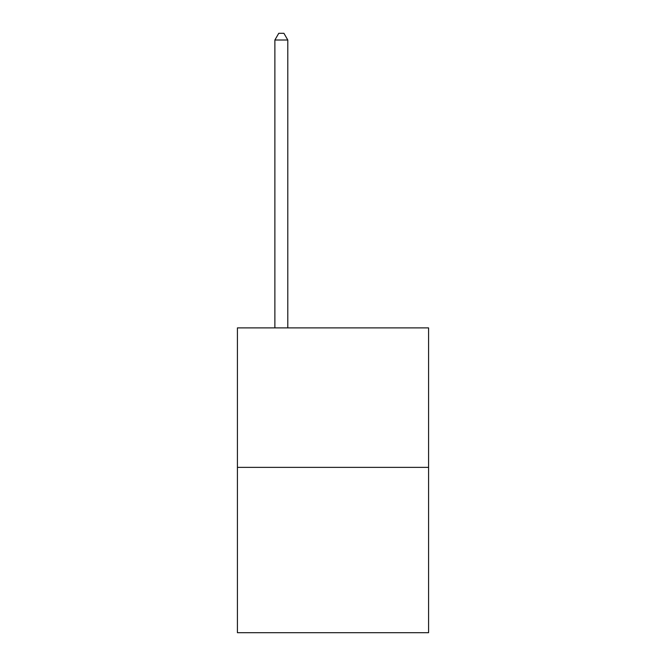 <?xml version="1.0" encoding="UTF-8"?>
<svg xmlns="http://www.w3.org/2000/svg" width="666" height="666" viewBox="0 0 666 666"><rect width="100%" height="100%" fill="white"/><g stroke="black" fill="none" stroke-linecap="round" stroke-linejoin="round"><path stroke-width="1" d="M428.579 467.374L428.579 327.888L237.421 327.888L237.421 632.7L428.579 632.7L428.579 467.374L237.421 467.374M287.795 327.888L287.795 40.018L274.875 40.018L274.875 327.888M274.875 40.018L278.754 33.3L283.916 33.3L287.795 40.018"/></g></svg>
